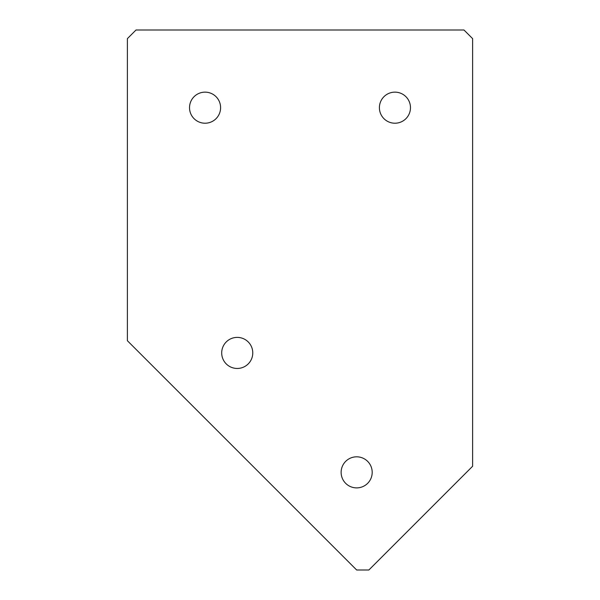 <?xml version="1.0" encoding="UTF-8"?>
<svg xmlns="http://www.w3.org/2000/svg" width="600" height="600" viewBox="0 0 600 600"><rect width="100%" height="100%" fill="white"/><g stroke="black" fill="none" stroke-linecap="round" stroke-linejoin="round"><path stroke-width="0.9" d="M394.942 123.218A15.533 15.533 0 0 1 379.403 107.677A15.533 15.533 0 0 1 394.942 92.145A15.533 15.533 0 0 1 410.475 107.677A15.533 15.533 0 0 1 394.942 123.218M237.233 368.46A15.533 15.533 0 0 1 221.7 352.92A15.533 15.533 0 0 1 237.233 337.388A15.533 15.533 0 0 1 252.772 352.92A15.533 15.533 0 0 1 237.233 368.46M356.663 487.89A15.533 15.533 0 0 1 341.13 472.35A15.533 15.533 0 0 1 356.663 456.817A15.533 15.533 0 0 1 372.195 472.35A15.533 15.533 0 0 1 356.663 487.89M205.058 123.218A15.533 15.533 0 0 1 189.525 107.677A15.533 15.533 0 0 1 205.058 92.145A15.533 15.533 0 0 1 220.597 107.677A15.533 15.533 0 0 1 205.058 123.218M127.38 340.718L127.38 38.633L136.012 30L463.987 30L472.62 38.633L472.62 466.245L368.865 570L356.663 570L127.38 340.718"/></g></svg>
